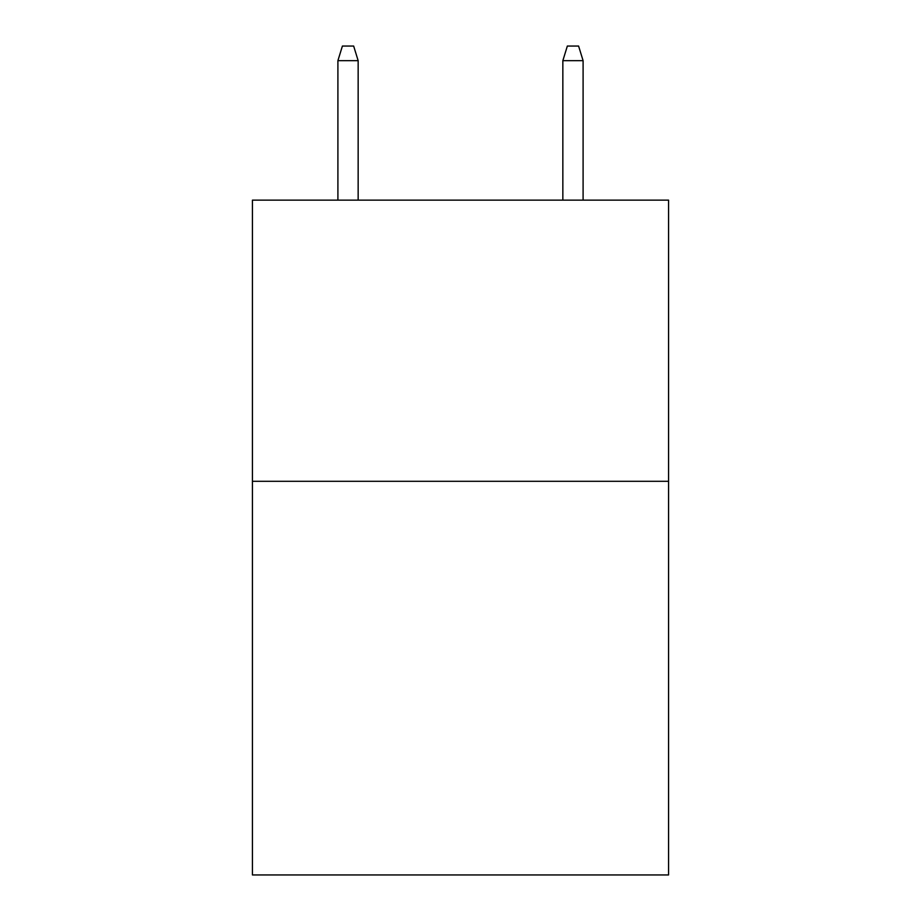 <?xml version="1.0" encoding="UTF-8"?>
<svg xmlns="http://www.w3.org/2000/svg" width="921" height="921" viewBox="0 0 921 921"><rect width="100%" height="100%" fill="white"/><g stroke="black" fill="none" stroke-linecap="round" stroke-linejoin="round"><path stroke-width="1.38" d="M668.565 481.303L668.565 874.95L252.435 874.95L252.435 200.133L668.565 200.133L668.565 481.303L252.435 481.303M358.154 200.133L358.154 60.671L337.903 60.671L337.903 200.133M337.903 60.671L342.405 46.05L353.652 46.05L358.154 60.671M562.846 60.671L567.348 46.05L578.595 46.05L583.097 60.671L562.846 60.671L562.846 200.133M583.097 60.671L583.097 200.133"/></g></svg>
